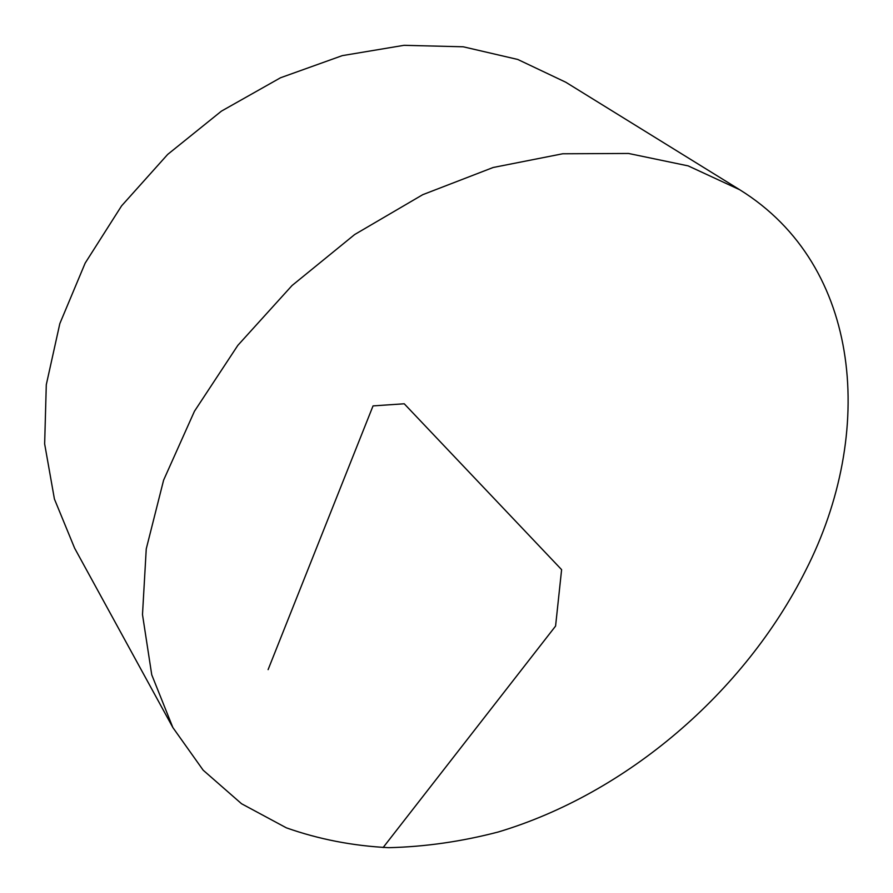 <?xml version="1.0" encoding="UTF-8"?>
<svg xmlns="http://www.w3.org/2000/svg" width="893" height="893" viewBox="0 0 893 893"><rect width="100%" height="100%" fill="white"/><g stroke="black" fill="none" stroke-linecap="round" stroke-linejoin="round"><path stroke-width="1.34" d="M805.598 570.605C744.327 692.622 626.428 793.631 498.216 831.997C461.502 841.586 425.001 846.81 388.723 847.68C352.936 845.905 318.812 839.297 286.363 827.833L241.556 803.745L203.169 770.19L172.862 727.549L151.743 674.795L142.489 614.596L146.251 548.894L163.609 480.155L194.44 411.282L237.828 345.379L292.044 285.526L354.666 234.535L422.757 194.674L493.159 167.493L562.702 153.775L628.516 153.462L688.146 165.875L739.717 189.74C862.683 265.913 875.732 433.384 805.598 570.605M172.862 727.549L74.632 548.19L54.417 499.031L44.65 443.921L46.291 384.716L59.831 323.612L85.17 263.111L121.582 205.87L167.661 154.433L221.442 111.123L280.525 77.769L342.276 55.634L404.004 45.32L463.221 46.793L517.739 59.451L565.76 82.223L739.717 189.74M268.101 669.638L373.04 405.902L404.239 403.781L561.608 569.656L555.58 626.071L383.108 847.557"/></g></svg>
